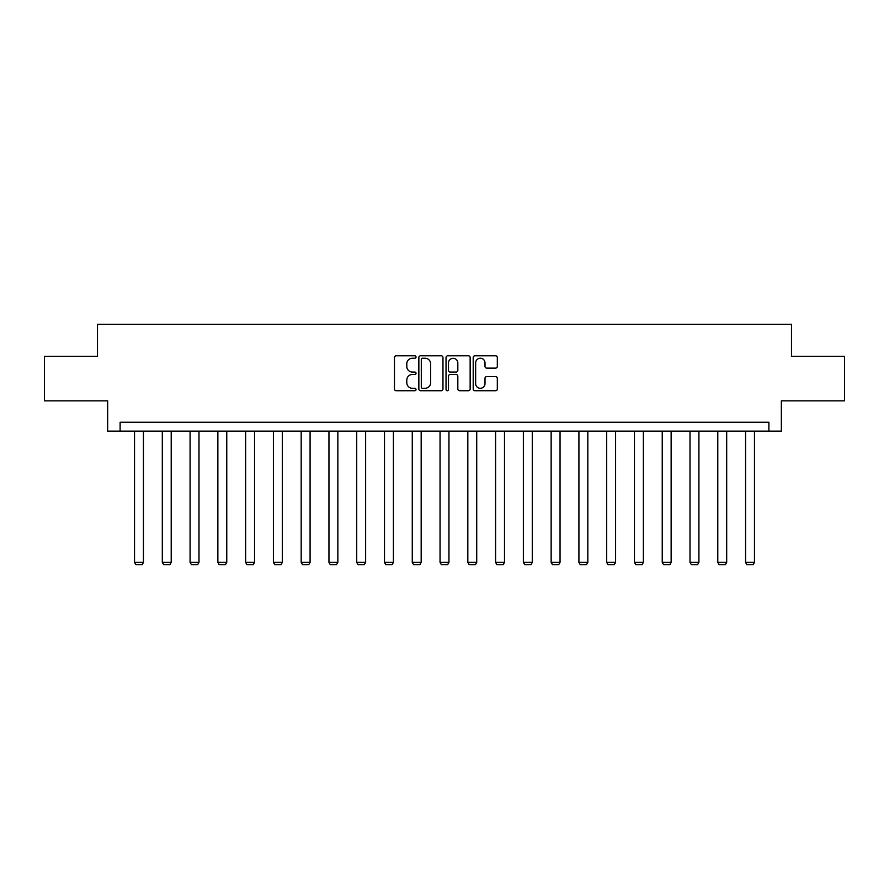 <?xml version="1.0" encoding="UTF-8"?>
<svg xmlns="http://www.w3.org/2000/svg" width="889" height="889" viewBox="0 0 889 889"><rect width="100%" height="100%" fill="white"/><g stroke="black" fill="none" stroke-linecap="round" stroke-linejoin="round"><path stroke-width="1.33" d="M416.019 357.011A1.222 1.222 0 0 0 414.796 355.789L396.227 355.789A1.745 1.745 0 0 0 394.472 357.545L394.472 388.993A1.745 1.745 0 0 0 396.227 390.738L414.796 390.738A1.222 1.222 0 0 0 416.019 389.515A1.222 1.222 0 0 0 414.796 388.293L412.385 388.293A5.59 5.59 0 0 1 406.795 382.703L406.795 380.081A5.59 5.59 0 0 1 412.385 374.491L414.796 374.491A1.222 1.222 0 0 0 416.019 373.269A1.222 1.222 0 0 0 414.796 372.047L412.385 372.047A5.59 5.59 0 0 1 406.795 366.457L406.795 363.834A5.59 5.59 0 0 1 412.385 358.234L414.796 358.234A1.222 1.222 0 0 0 416.019 357.011M495.573 368.113A1.745 1.745 0 0 0 497.318 366.368L497.318 357.545A1.745 1.745 0 0 0 495.573 355.789L474.948 355.789A1.745 1.745 0 0 0 473.204 357.545L473.204 388.993A1.745 1.745 0 0 0 474.948 390.738L495.573 390.738A1.745 1.745 0 0 0 497.318 388.993L497.318 378.336A1.745 1.745 0 0 0 495.573 376.592L486.75 376.592A1.745 1.745 0 0 0 485.005 378.336L485.005 383.626A4.678 4.678 0 0 1 480.327 388.293A4.678 4.678 0 0 1 475.648 383.626L475.648 362.912A4.678 4.678 0 0 1 480.327 358.234A4.678 4.678 0 0 1 485.005 362.912L485.005 366.368A1.745 1.745 0 0 0 486.75 368.113L495.573 368.113M768.885 431.132L781.342 431.132L781.342 400.861L844.55 400.861L844.55 356.356L791.499 356.356L791.499 324.307L97.501 324.307L97.501 356.356L44.45 356.356L44.45 400.861L107.658 400.861L107.658 431.132L768.885 431.132L768.885 422.231L120.115 422.231L120.115 431.132M442.966 357.545A1.745 1.745 0 0 0 441.222 355.789L420.597 355.789A1.745 1.745 0 0 0 418.852 357.545L418.852 388.993A1.745 1.745 0 0 0 420.597 390.738L441.222 390.738A1.745 1.745 0 0 0 442.966 388.993L442.966 357.545M447.778 355.789L468.403 355.789A1.745 1.745 0 0 1 470.148 357.545L470.148 388.993A1.745 1.745 0 0 1 468.403 390.738L459.569 390.738A1.745 1.745 0 0 1 457.824 388.993L457.824 376.236A1.745 1.745 0 0 0 456.079 374.491L450.223 374.491A1.745 1.745 0 0 0 448.478 376.236L448.478 389.515A1.222 1.222 0 0 1 447.256 390.738A1.222 1.222 0 0 1 446.034 389.515L446.034 357.545A1.745 1.745 0 0 1 447.778 355.789M422.519 358.234A1.222 1.222 0 0 0 421.297 359.456L421.297 387.071A1.222 1.222 0 0 0 422.519 388.293L425.053 388.293A5.59 5.59 0 0 0 430.654 382.703L430.654 363.834A5.59 5.59 0 0 0 425.053 358.234L422.519 358.234M457.824 363.001A4.678 4.678 0 0 0 453.146 358.323A4.678 4.678 0 0 0 448.478 363.001L448.478 370.302A1.745 1.745 0 0 0 450.223 372.047L456.079 372.047A1.745 1.745 0 0 0 457.824 370.302L457.824 363.001M143.44 431.132L143.44 562.381L134.539 562.381L134.539 431.132M143.44 562.381L142.107 564.693L135.873 564.693L134.539 562.381M171.21 431.132L171.21 562.381L162.309 562.381L162.309 431.132M171.21 562.381L169.877 564.693L163.643 564.693L162.309 562.381M198.992 431.132L198.992 562.381L190.079 562.381L190.079 431.132M198.992 562.381L197.647 564.693L191.424 564.693L190.079 562.381M226.762 431.132L226.762 562.381L217.861 562.381L217.861 431.132M226.762 562.381L225.428 564.693L219.194 564.693L217.861 562.381M254.532 431.132L254.532 562.381L245.631 562.381L245.631 431.132M254.532 562.381L253.198 564.693L246.964 564.693L245.631 562.381M282.313 431.132L282.313 562.381L273.401 562.381L273.401 431.132M282.313 562.381L280.968 564.693L274.745 564.693L273.401 562.381M310.083 431.132L310.083 562.381L301.182 562.381L301.182 431.132M310.083 562.381L308.75 564.693L302.516 564.693L301.182 562.381M337.853 431.132L337.853 562.381L328.952 562.381L328.952 431.132M337.853 562.381L336.52 564.693L330.286 564.693L328.952 562.381M365.635 431.132L365.635 562.381L356.722 562.381L356.722 431.132M365.635 562.381L364.29 564.693L358.067 564.693L356.722 562.381M393.405 431.132L393.405 562.381L384.504 562.381L384.504 431.132M393.405 562.381L392.071 564.693L385.837 564.693L384.504 562.381M421.175 431.132L421.175 562.381L412.274 562.381L412.274 431.132M421.175 562.381L419.841 564.693L413.607 564.693L412.274 562.381M448.956 431.132L448.956 562.381L440.044 562.381L440.044 431.132M448.956 562.381L447.612 564.693L441.389 564.693L440.044 562.381M476.726 431.132L476.726 562.381L467.825 562.381L467.825 431.132M476.726 562.381L475.393 564.693L469.159 564.693L467.825 562.381M504.496 431.132L504.496 562.381L495.595 562.381L495.595 431.132M504.496 562.381L503.163 564.693L496.929 564.693L495.595 562.381M532.278 431.132L532.278 562.381L523.365 562.381L523.365 431.132M532.278 562.381L530.933 564.693L524.71 564.693L523.365 562.381M560.048 431.132L560.048 562.381L551.147 562.381L551.147 431.132M560.048 562.381L558.714 564.693L552.48 564.693L551.147 562.381M587.818 431.132L587.818 562.381L578.917 562.381L578.917 431.132M587.818 562.381L586.484 564.693L580.25 564.693L578.917 562.381M615.599 431.132L615.599 562.381L606.687 562.381L606.687 431.132M615.599 562.381L614.255 564.693L608.032 564.693L606.687 562.381M643.369 431.132L643.369 562.381L634.468 562.381L634.468 431.132M643.369 562.381L642.036 564.693L635.802 564.693L634.468 562.381M671.139 431.132L671.139 562.381L662.238 562.381L662.238 431.132M671.139 562.381L669.806 564.693L663.572 564.693L662.238 562.381M698.921 431.132L698.921 562.381L690.008 562.381L690.008 431.132M698.921 562.381L697.576 564.693L691.353 564.693L690.008 562.381M726.691 431.132L726.691 562.381L717.79 562.381L717.79 431.132M726.691 562.381L725.357 564.693L719.123 564.693L717.79 562.381M754.461 431.132L754.461 562.381L745.56 562.381L745.56 431.132M754.461 562.381L753.127 564.693L746.893 564.693L745.56 562.381"/></g></svg>
